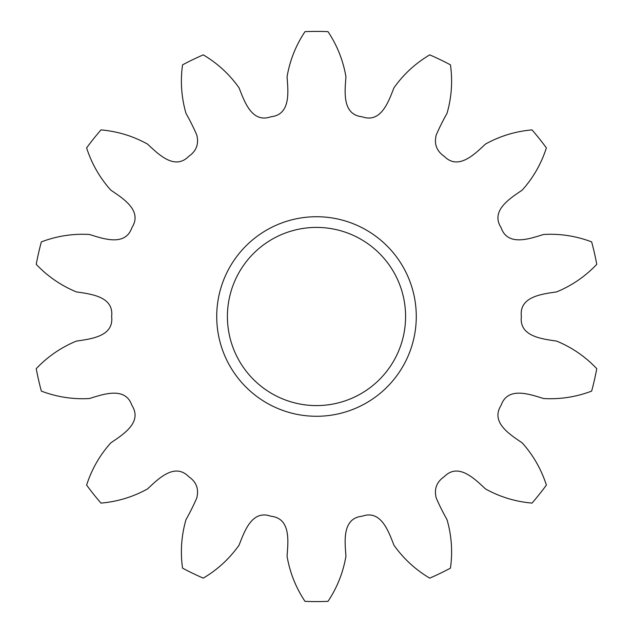 <?xml version="1.0" encoding="UTF-8"?>
<svg xmlns="http://www.w3.org/2000/svg" width="633" height="633" viewBox="0 0 633 633"><rect width="100%" height="100%" fill="white"/><g stroke="black" fill="none" stroke-linecap="round" stroke-linejoin="round"><path stroke-width="0.95" d="M216.723 316.5A99.777 99.777 0 0 0 316.5 416.277A99.777 99.777 0 0 0 416.277 316.5A99.777 99.777 0 0 0 316.5 216.723A99.777 99.777 0 0 0 216.723 316.5M227.413 316.5A89.087 89.087 0 0 0 316.5 405.587A89.087 89.087 0 0 0 405.587 316.5A89.087 89.087 0 0 0 316.5 227.413A89.087 89.087 0 0 0 227.413 316.5M546.382 147.893C541.294 163.718 533.247 177.786 522.217 190.106C510.317 198.264 490.14 210.512 501.083 227.611C507.626 246.823 529.789 238.688 543.581 234.471C560.086 233.53 576.109 236.006 591.649 241.893A285.079 285.079 0 0 1 596.769 264.333C585.327 276.384 571.963 285.562 556.684 291.884C542.426 294.06 518.933 296.355 521.37 316.5C518.933 336.645 542.426 338.94 556.684 341.116C571.963 347.438 585.327 356.616 596.769 368.667A285.079 285.079 0 0 1 591.649 391.107C576.109 396.994 560.086 399.47 543.581 398.529C529.789 394.312 507.626 386.177 501.083 405.389C490.14 422.488 510.317 434.736 522.217 442.894C533.247 455.214 541.294 469.282 546.382 485.107A285.079 285.079 0 0 1 532.029 503.1C515.476 501.66 499.967 496.945 485.503 488.937C474.9 479.141 458.466 462.201 444.239 476.681C436.612 481.919 433.945 489.048 436.248 498.06C439.46 505.427 443.045 512.619 447.009 519.63C451.59 535.518 452.745 551.691 450.459 568.149A285.079 285.079 0 0 1 429.728 578.135C415.43 569.66 403.506 558.678 393.948 545.187C388.646 531.767 381.185 509.375 362.092 516.235C341.899 518.34 344.898 541.753 345.942 556.138C343.189 572.446 337.207 587.511 328.005 601.35A285.079 285.079 0 0 1 304.995 601.35C295.793 587.511 289.811 572.446 287.058 556.138C288.102 541.753 291.101 518.34 270.908 516.235C251.815 509.375 244.354 531.767 239.052 545.187C229.494 558.678 217.57 569.66 203.272 578.135A285.079 285.079 0 0 1 182.541 568.149C180.255 551.691 181.41 535.518 185.991 519.63C189.955 512.619 193.54 505.427 196.752 498.06C199.055 489.048 196.388 481.919 188.761 476.681C174.534 462.201 158.1 479.141 147.497 488.937C133.033 496.945 117.524 501.66 100.971 503.1A285.079 285.079 0 0 1 86.618 485.107C91.706 469.282 99.753 455.214 110.783 442.894C122.683 434.736 142.86 422.488 131.917 405.389C125.374 386.177 103.211 394.312 89.419 398.529C72.914 399.47 56.891 396.994 41.351 391.107A285.079 285.079 0 0 1 36.231 368.667C47.673 356.616 61.037 347.438 76.316 341.116C90.574 338.94 114.067 336.645 111.63 316.5C114.067 296.355 90.574 294.06 76.316 291.884C61.037 285.562 47.673 276.384 36.231 264.333A285.079 285.079 0 0 1 41.351 241.893C56.891 236.006 72.914 233.53 89.419 234.471C103.211 238.688 125.374 246.823 131.917 227.611C142.86 210.512 122.683 198.264 110.783 190.106C99.753 177.786 91.706 163.718 86.618 147.893A285.079 285.079 0 0 1 100.971 129.9C117.524 131.34 133.033 136.055 147.497 144.063C158.1 153.859 174.534 170.799 188.761 156.319C196.388 151.081 199.055 143.952 196.752 134.94C193.54 127.573 189.955 120.381 185.991 113.37C181.41 97.482 180.255 81.309 182.541 64.851A285.079 285.079 0 0 1 203.272 54.865C217.57 63.34 229.494 74.322 239.052 87.813C244.354 101.233 251.815 123.625 270.908 116.765C291.101 114.66 288.102 91.247 287.058 76.862C289.811 60.554 295.793 45.489 304.995 31.65A285.079 285.079 0 0 1 328.005 31.65C337.207 45.489 343.189 60.554 345.942 76.862C344.898 91.247 341.899 114.66 362.092 116.765C381.185 123.625 388.646 101.233 393.948 87.813C403.506 74.322 415.43 63.34 429.728 54.865A285.079 285.079 0 0 1 450.459 64.851C452.745 81.309 451.59 97.482 447.009 113.37C443.045 120.381 439.46 127.573 436.248 134.94C433.945 143.952 436.612 151.081 444.239 156.319C458.466 170.799 474.9 153.859 485.503 144.063C499.967 136.055 515.476 131.34 532.029 129.9A285.079 285.079 0 0 1 546.382 147.893"/></g></svg>
